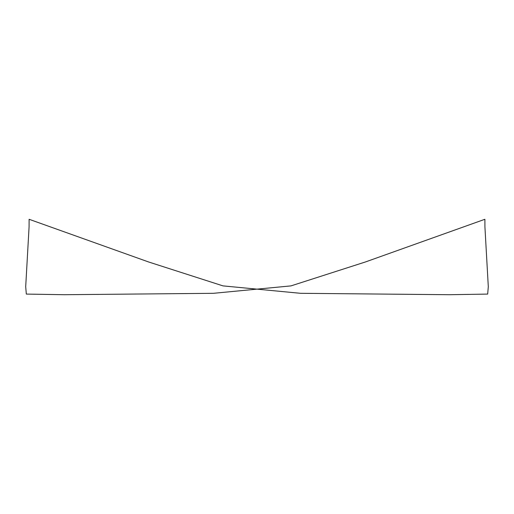 <?xml version="1.0" encoding="UTF-8"?>
<svg xmlns="http://www.w3.org/2000/svg" width="514" height="514" viewBox="0 0 514 514"><rect width="100%" height="100%" fill="white"/><g stroke="black" fill="none" stroke-linecap="round" stroke-linejoin="round"><path stroke-width="0.77" d="M449.596 294.715L300.536 293.308L223.005 285.887L148.604 261.973L29.112 219.285L29.08 226.835L25.7 286.716L26.323 294.085L64.404 294.715L213.464 293.308L290.995 285.887L365.396 261.973L484.888 219.285L484.92 226.835L488.3 286.716L487.677 294.085L449.596 294.715"/></g></svg>
